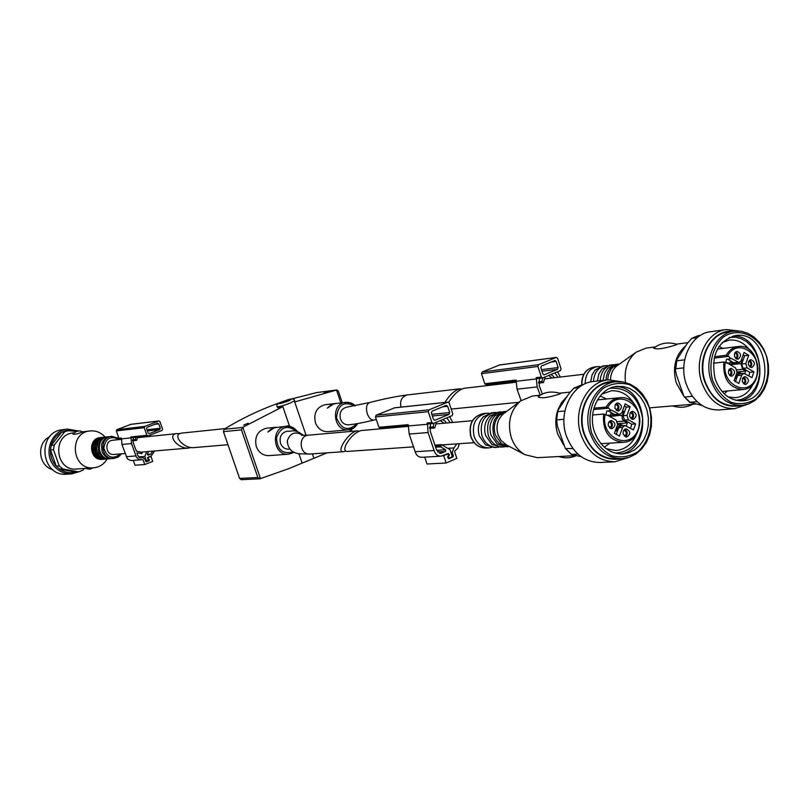<?xml version="1.0" encoding="UTF-8"?>
<svg xmlns="http://www.w3.org/2000/svg" width="809" height="809" viewBox="0 0 809 809"><rect width="100%" height="100%" fill="white"/><g stroke="black" fill="none" stroke-linecap="round" stroke-linejoin="round"><path stroke-width="1.21" d="M461.433 389.159L459.795 388.805C454.577 390.403 449.602 394.954 444.849 402.437M358.953 431.157L357.335 430.863C349.225 431.146 335.027 452.848 343.572 451.695L345.756 451.109M276.314 427.253L272.006 428.224L267.809 432.046L274.312 427.799L286.275 426.242C270.297 427.101 272.724 456.033 288.621 454.223L294.163 452.342L288.621 454.223L278.569 454.921M335.361 403.529L331.336 404.449L327.321 408.171L333.096 404.247L335.957 403.438M338.688 430.691L338.051 430.732M278.053 454.971L268.871 455.619C262.935 455.639 258.738 452.625 256.281 446.588C254.279 436.658 257.717 430.53 266.576 428.204L275.657 427.304M337.505 430.803L327.918 431.662C322.043 431.773 317.876 428.8 315.419 422.723C313.457 413.065 316.703 407.058 325.167 404.702L334.643 403.59M227.956 444.707L193.877 447.62C183.127 448.853 171.144 433.745 182.156 433.058L225.114 428.608M298.936 453.768L302.131 463.122L288.419 468.775L259.901 478.797L257.859 477.532L241.436 429.862L242.791 427.273L282.847 406.644L289.592 426.404M241.406 479.616L239.595 478.402L223.446 431.662L224.154 429.195C242.66 417.929 261.762 408.909 281.441 402.144M290.016 399.353L316.471 392.628L336.878 389.958L338.395 391.273L342.258 402.7M327.079 452.838L302.131 463.122M327.392 391.728L324.106 392.496L327.423 391.799M243.661 425.069L248.232 423.218L243.661 425.069M336.777 389.968L294.709 401.942L294.587 400.748M277.244 406.644L277.254 406.664C275.829 404.783 278.063 402.953 283.949 401.183C290.886 398.382 294.425 398.23 294.577 400.728L289.935 403.195C283.069 405.754 278.842 406.907 277.254 406.664L277.568 407.605L282.847 406.644M294.709 401.942L306.085 435.343M312.395 453.849L313.902 458.268M336.878 389.958L316.744 392.577M351.217 429.235L351.935 431.349M340.447 418.961C339.163 412.61 341.297 408.676 346.828 407.139L369.622 402.528C366.528 404.085 365.749 407.817 367.286 413.723C369.035 418.223 371.27 420.316 374.001 420.033C363.585 422.591 355.131 424.199 348.639 424.836C344.786 424.927 342.055 422.965 340.447 418.961M289.865 449.116L288.762 449.187C284.869 449.217 282.108 447.235 280.49 443.261C279.186 436.718 281.441 432.694 287.256 431.187C291.574 431.986 294.203 427.991 303.324 435.394M413.814 446.841L347.324 451.432C344.462 451.361 344.058 449.025 346.11 444.424C350.56 436.749 355.586 432.117 361.198 430.53L408.545 426.343M578.668 387.683L573.844 388.199L580.366 385.438L573.581 388.28M582.278 385.236L580.366 385.438M564.904 410.982L557.674 411.629L557.452 411.093L569.152 393.356L573.844 388.199M563.944 419.284L556.602 419.891L557.674 411.629M572.944 448.601L565.36 448.51L557.431 426.272L556.602 419.891M577.899 454.051L571.569 454.395L566.078 449.005M581.226 456.721L571.569 454.395M591.581 432.795C587.203 416.089 591.784 398.513 603.12 388.381C611.574 383.335 620.452 382.131 629.756 384.771C638.443 389.695 644.945 397.3 649.293 407.594C653.561 424.027 649.172 441.32 638.079 451.574C629.746 456.751 620.897 458.116 611.513 455.649C602.695 450.835 596.051 443.221 591.581 432.795M594.382 431.571C587.344 411.548 599.611 387.481 617.196 386.358L623.587 386.581L629.806 388.542L635.53 392.132L640.465 397.158L644.379 403.357L647.058 410.406L648.373 417.96L648.262 425.615L646.715 432.997L643.833 439.722L639.737 445.446L634.64 449.875L628.805 452.767L622.525 453.97C609.359 453.748 599.975 446.285 594.382 431.571M590.085 433.209C582.076 410.456 595.99 383.122 615.942 381.777L623.233 382.01L630.322 384.224L636.855 388.3L642.498 394.023L646.957 401.082L650.011 409.111L651.508 417.717L651.376 426.444L649.617 434.858L646.32 442.513L641.648 449.025L635.834 454.061L629.169 457.338L622.01 458.693C607.074 458.4 596.425 449.905 590.085 433.209M622.01 458.693L616.185 458.976C601.289 458.683 590.681 450.229 584.361 433.614C576.382 410.962 590.257 383.749 610.148 382.404L615.942 381.777M621.605 458.713C604.293 461.494 591.733 453.192 583.926 433.806C574.855 408.434 593.169 378.663 615.457 381.828M628.826 457.449L614.961 461.777C599.044 461.443 587.708 452.403 580.943 434.635C572.408 410.416 587.233 381.302 608.499 379.826L622.799 381.939M614.961 461.777L600.025 462.485C584.229 462.151 572.984 453.212 566.28 435.657C557.826 411.72 572.539 382.94 593.654 381.464L608.499 379.826M614.759 386.742C648.373 385.124 653.581 450.289 620.129 453.97M609.956 388.31C627.845 387.167 638.726 397.189 642.599 418.374C642.134 439.894 632.982 451.493 615.133 453.161M601.744 394.175L611.22 390.798C620.847 390.282 628.563 394.752 634.357 404.217M636.713 433.634C632.476 443.908 625.549 449.541 615.932 450.512L606.093 448.651M563.56 444.94L557.694 433.958C555.348 426.454 555.227 418.991 557.35 411.548M557.745 410.284L561.527 402.558L566.988 396.481M575.927 455.619L537.388 457.672L524.869 454.668C518.448 450.926 513.887 445.132 511.177 437.285C507.213 422.328 510.368 410.193 520.652 400.89L532.544 396.006L540.26 395.197L537.166 386.935L536.215 377.641L537.469 378.572L542.333 377.955M560.091 393.922C548.087 397.735 540.766 398.706 538.096 396.825C543.982 391.961 551.455 390.828 560.526 393.437L560.091 393.922M506.414 444.889L501.084 440.49L497.98 434.635C495.705 426.11 497.515 419.183 503.41 413.854L503.876 413.5M509.458 446.497L501.54 443.736L495.28 434.837C493.146 427.243 494.491 420.741 499.315 415.341L506.667 411.407M509.498 446.517L508.831 446.578C501.711 446.538 496.655 442.665 493.662 434.959C491.184 422.156 495.32 414.309 506.08 411.427L506.707 411.377M508.831 446.578L506.131 446.75L497.181 443.999L490.982 435.161C488.869 427.617 490.193 421.145 494.977 415.765L503.38 411.68L506.08 411.427M504.796 446.77L503.431 446.922C496.332 446.881 491.296 443.029 488.312 435.353C485.845 422.611 489.971 414.805 500.69 411.923L502.025 411.872M503.431 446.922L500.751 447.094L491.791 444.313L485.653 435.555C483.549 428.072 484.864 421.661 489.597 416.301L498.02 412.175L500.69 411.923M498.89 447.074L497.019 447.337C489.951 447.296 484.925 443.463 481.962 435.829C479.494 423.158 483.61 415.381 494.289 412.529L496.15 412.489M497.019 447.337L494.37 447.508L485.37 444.687L479.332 436.031C477.239 428.628 478.534 422.258 483.195 416.928L491.65 412.772L494.289 412.529M491.73 447.397L489.101 447.842C482.063 447.802 477.057 443.989 474.114 436.415C471.667 423.825 475.753 416.109 486.391 413.268L489.02 413.298M615.507 404.166C618.582 405.916 618.754 407.918 616.043 410.183M630.302 412.539C633.295 414.309 633.467 416.301 630.798 418.526M609.056 421.772C612.15 423.562 612.302 425.574 609.521 427.809M623.911 430.105C626.924 431.905 627.066 433.907 624.336 436.112M616.468 403.266C619.451 405.572 619.684 408.11 617.146 410.901M631.242 411.66C634.175 413.965 634.377 416.493 631.869 419.244M610.047 420.882C613.03 423.228 613.222 425.777 610.633 428.548M624.882 429.225C627.804 431.581 627.986 434.12 625.418 436.84M617.793 423.613L627.288 422.895L623.759 420.872L622.364 419.072L622.01 416.19L623.628 411.488L622.323 411.599M622.637 410.719L623.628 411.488M618.248 414.572L615.932 415.866L610.926 413.662L609.723 416.493M616.589 427.273L617.884 427.182L616.498 430.964L615.386 430.55M617.884 427.182L620.887 424.664L623.547 425.574M627.288 422.895L626.358 425.868M605.901 414.936L606.801 411.012L610.674 410.679L611.058 410.001L619.724 414.451L621.969 412.57L625.135 403.913L630.14 406.765L626.975 415.411L628.391 419.81L635.631 423.906L633.467 429.872L624.872 425.473L622.617 427.364L619.441 436.051L614.405 433.23L617.591 424.533L616.165 420.124L608.853 415.998L609.015 415.199L607.913 415.533L603.605 414.056L592.623 414.987M608.166 410.901L614.476 414.461L618.359 414.137M624.872 425.473L620.978 425.767L618.723 427.648L616.185 434.575M624.457 405.764L626.227 407.109L623.082 415.725L624.487 420.114L631.718 424.199L630.524 428.214M631.718 424.199L635.631 423.906M626.227 407.109L630.14 406.765M619.724 414.451L614.476 414.461M614.921 408.353L615.174 404.702L617.732 402.842C622.374 405.208 622.617 407.958 618.46 411.103L614.921 408.353M629.705 416.726L629.968 413.086L632.527 411.225C637.108 413.621 637.34 416.372 633.194 419.456L629.705 416.726M608.439 426.019C607.862 422.976 608.823 421.125 611.311 420.478C615.942 422.905 616.145 425.676 611.948 428.76L608.439 426.019M623.284 434.342C622.708 431.298 623.668 429.458 626.166 428.821C630.737 431.278 630.929 434.029 626.732 437.072L623.284 434.342M606.78 415.381L609.015 415.199M593.917 408.161L606.174 407.069L608.884 408.171L610.674 410.679M394.681 407.827L376.155 415.209L375.467 416.959L378.936 427.294L408.242 424.664L409.202 434.059L415.138 451.725C416.281 455.376 418.526 457.227 421.873 457.297L440.895 456.175L448.176 453.515L449.47 454.648L448.52 456.357L449.116 458.147L451.604 457.085L452.069 455.861L453.374 455.821L452.18 452.241L453.98 447.913L456.802 443.868M424.735 457.136L427.031 464.002L446.133 462.991L456.842 458.41L454.476 451.26L457.975 448.034L459.269 443.696M430.439 423.734L430.297 431.308L436.476 449.774L440.743 453.323L445.577 451.493L445.638 449.743L440.602 446.861L441.481 444.728L449.996 449.612L452.069 455.861M408.656 425.928L427.516 424.25L427.081 422.965L428.376 423.916L432.855 423.461M427.516 424.25L428.062 432.532L434.089 450.502C435.242 454.213 437.517 456.104 440.895 456.175M442.26 455.932L448.206 453.991L448.56 455.831L447.711 457.216L448.833 458.733L452.898 457.034L453.374 455.821M443.747 455.841L446.133 462.991M449.622 416.706L452.737 422.45M450.249 422.672L446.821 417.869M442.745 419.568L445.638 421.651L445.365 423.097M443.969 423.218L440.308 420.579M428.285 411.69L431.895 422.541L433.189 423.491L452.059 415.695L452.767 413.864L449.187 403.064L447.883 402.124L429.003 409.85L428.285 411.69L375.467 416.959M436.536 422.146L434.736 427.951L433.108 426.879L434.089 423.168M378.936 427.294L380.179 428.194L408.565 425.625M431.369 412.984L433.472 419.315L434.767 420.265L449.005 414.4L449.713 412.57L447.62 406.27L446.315 405.319L432.087 411.154L431.369 412.984M448.702 402.366L448.874 402.053C453.657 394.519 458.673 389.938 463.911 388.32L516.284 382.192M697.307 337.606L691.897 338.324L698.005 335.745L691.614 338.425M700.372 335.422L698.005 335.745M684.677 359.833L676.789 360.774L676.526 360.187L687.357 343.319L691.897 338.324M683.817 367.852L675.808 368.752L676.789 360.774M692.403 396.319L684.778 397.017L683.908 396.41L676.455 375.002L675.363 369.804L675.808 368.752M697.125 401.679L689.946 402.306L684.778 397.017M701.959 405.451L689.946 402.306M712.496 380.008C708.34 363.807 712.587 346.899 723.175 337.252C738.526 326.219 759.368 335.624 766.507 356.425C770.249 373.637 766.79 387.744 756.112 398.766C748.325 403.671 740.033 404.864 731.235 402.356C722.953 397.583 716.713 390.14 712.496 380.008M715.116 378.865C710.615 355.626 717.441 341.196 735.583 335.563C769.43 329.718 776.802 399.373 742.5 400.819C729.748 400.93 720.627 393.609 715.116 378.865M711.01 380.422C703.597 358.741 715.925 332.893 734.228 331.164L741.044 331.235L747.718 333.217L753.927 337.009L759.348 342.399L763.706 349.104L766.78 356.789L768.429 365.051L768.55 373.475L767.154 381.636L764.293 389.109L760.126 395.53L754.848 400.546L748.74 403.893L742.096 405.4C727.625 405.491 717.27 397.168 711.01 380.422M742.096 405.4L735.947 405.906C721.517 405.997 711.182 397.704 704.952 381.049C697.56 359.449 709.857 333.723 728.11 331.993L734.228 331.164M741.004 405.491C724.379 408.687 712.223 400.597 704.548 381.221C696.144 357.012 712.476 328.818 733.075 331.326M746.919 404.51L734.744 408.666C719.312 408.747 708.269 399.868 701.595 382.06C693.697 358.953 706.833 331.437 726.361 329.556L739.062 331.023M734.744 408.666L718.958 409.941C703.638 410.011 692.676 401.244 686.062 383.638C678.215 360.794 691.28 333.571 710.666 331.7L726.361 329.556M733.025 336.059C764.03 334.218 770.623 396.026 739.952 400.88M729.091 337.505L735.057 337.161L740.983 338.567L746.535 341.641L751.409 346.201L755.343 351.996L758.114 358.711L759.59 365.961L759.681 373.374L758.387 380.523L755.768 387.036L751.966 392.537L747.192 396.723L741.711 399.373L735.806 400.313M722.235 342.49L729.313 340.093C737.211 339.376 743.967 342.642 749.579 349.913M753.199 383.8C749.235 392.122 743.309 396.774 735.421 397.735L728.06 396.916M683.069 395.014L676.172 382.667C672.239 367.256 675.394 354.989 685.648 345.858M625.529 382.505C623.951 369.46 627.531 359.338 636.248 352.137L646.047 348.123L655.381 346.899M695.75 404.035L649.627 407.817M676.981 344.31L676.658 344.685C664.573 348.558 656.898 349.721 653.632 348.194C660.326 343.016 668.113 341.722 676.981 344.3M610.512 379.674C610.724 373.697 612.868 369.106 616.933 365.89L617.318 365.617M607.64 379.917L608.408 374.719L611.017 369.319L612.919 367.185L619.694 363.929M605.921 380.109C606.649 371.028 610.714 365.698 618.106 364.121L618.956 364.05M603.079 380.422L604.505 373.333L607.65 368.419L615.245 364.465L618.106 364.121M600.238 380.736C600.966 371.695 605.011 366.396 612.393 364.819L613.809 364.728M597.416 381.049L598.832 374.011L601.947 369.126L609.551 365.162L612.393 364.819M593.482 381.484C594.211 372.494 598.245 367.215 605.597 365.638L607.579 365.577M590.691 381.949L592.067 374.891L595.161 369.986L602.786 365.981L605.597 365.638M585.16 383.759C585.382 374.142 589.397 368.439 597.204 366.659L600.015 366.669M734.916 352.744C737.495 354.362 737.707 356.263 735.573 358.438M748.8 361.026C751.318 362.654 751.521 364.546 749.417 366.689M728.919 369.673C731.518 371.321 731.71 373.222 729.516 375.386M742.854 377.914C745.382 379.573 745.574 381.464 743.42 383.597M735.674 351.895C738.324 354.008 738.597 356.405 736.503 359.075M749.549 360.197C752.148 362.321 752.41 364.697 750.327 367.337M729.708 368.823C732.357 370.977 732.61 373.384 730.466 376.043M743.633 377.085C746.222 379.239 746.464 381.636 744.341 384.255M737.13 371.938L745.645 371.038L742.682 369.268L740.902 363.585L742.187 359.965L741.357 360.066M741.57 359.439L742.187 359.965M737.221 362.776L735.098 364.09L730.294 361.896L729.293 364.212M736.018 375.143L736.847 375.052L735.563 378.693L734.855 378.43M736.847 375.052L739.547 372.676L742.005 373.485M745.645 371.038L744.947 373.525M725.845 362.745L726.421 359.287L730.507 358.812L730.871 358.165L739.092 362.563L741.095 360.784L744.037 352.471L748.74 355.282L745.807 363.595L747.142 367.873L753.937 371.918L751.915 377.661L743.774 373.303L741.742 375.093L738.799 383.446L734.066 380.655L737.029 372.292L735.684 368.004L728.818 363.929L728.97 363.16L723.812 362.017L713.376 363.211M727.625 359.145L733.621 362.715L737.717 362.25M743.774 373.303L739.659 373.738L737.636 375.518L735.432 381.757M743.269 354.655L744.614 355.768L741.691 364.05L743.016 368.317L749.801 372.352L748.861 375.841M749.801 372.352L753.937 371.918M744.614 355.768L748.74 355.282M739.092 362.563L733.621 362.715M734.481 356.617L734.683 353.159L737.009 351.339C741.408 353.523 741.701 356.182 737.919 359.307L734.481 356.617M748.365 364.91L748.568 361.441L750.894 359.641C755.242 361.845 755.535 364.495 751.743 367.589L748.365 364.91M728.454 373.596L728.676 370.107L731.033 368.297C735.432 370.532 735.705 373.192 731.862 376.286L728.454 373.596M742.389 381.848L742.611 378.349L744.968 376.549C749.316 378.804 749.579 381.464 745.746 384.518L742.389 381.848M727.069 363.372L728.97 363.16M714.499 356.688L726.209 355.293L728.828 356.364L730.507 358.812M521.107 400.546L517.032 389.169L537.166 386.935M499.588 364.99L482.113 371.988L481.466 373.677L484.773 383.759L516.091 380.038L517.032 389.169M539.421 378.339L539.259 385.772L542.354 394.003M560.364 377.034L557.502 371.806M558.018 377.307L554.853 372.909M551 374.506L553.75 376.569L553.568 377.823M552.072 377.995L548.704 375.467M537.904 366.467L541.342 377.034L542.606 377.965L560.374 370.613L561.041 368.843L557.634 358.326L556.37 357.396L538.582 364.687L537.904 366.467L481.466 373.677M516.496 381.261L536.62 378.895M545.135 376.954L543.466 382.566L541.909 381.504L542.829 377.914M484.773 383.759L485.997 384.639L516.415 381.019M540.827 367.761L542.829 373.92L544.093 374.85L557.492 369.329L558.149 367.559L556.167 361.421L554.893 360.49L541.494 365.981L540.827 367.761M179.871 433.654L177.07 433.584C166.128 434.271 177.98 449.298 188.669 448.065L191.005 447.498M121.421 439.348L112.613 440.258C104.118 440.763 105.494 455.528 113.938 454.456L125.334 453.485M76.804 431.207L65.681 430.681L61.545 432.259C56.357 435.09 52.898 439.469 51.2 445.405L50.471 450.006C50.269 456.215 52.181 461.605 56.226 466.166L59.259 465.933L62.697 468.937L59.654 469.149C64.649 472.476 69.989 473.437 75.682 472.051L78.776 471.839L82.902 470.221L84.267 468.472M65.681 430.681L68.745 430.307L64.599 431.895L61.545 432.259L51.2 445.405L54.213 445.081L53.485 449.703L50.471 450.006L56.226 466.166L59.654 469.149L75.682 472.051M59.259 465.933L53.485 449.703M78.776 471.839L62.697 468.937M68.745 430.307L75.641 431.622M54.213 445.081L64.599 431.895M73.821 432.876L73.184 432.957C51.746 434.524 55.194 471.435 76.552 469.018L93.5 467.814C99.123 467.278 103.532 464.568 106.737 459.684L107.203 458.976M105.13 437.082L104.573 436.496C100.518 432.299 95.684 430.449 90.062 430.954C68.229 432.552 71.748 470.282 93.5 467.814M82.427 431.976C77.249 434.059 74.064 434.726 72.881 433.978C76.501 430.782 79.686 430.115 82.427 431.976M101.792 437.447L100.367 437.598C87.372 438.438 89.475 460.938 102.399 459.36L103.855 459.239M101.469 437.477C88.464 438.316 90.578 460.847 103.512 459.269M103.795 437.244L102.136 437.406C97.282 438.235 94.289 441.208 93.156 446.315L93.702 452.12C95.755 456.933 99.244 459.3 104.179 459.219L105.858 459.067M103.249 437.285C90.224 438.124 92.337 460.705 105.291 459.128M106.262 436.991L104.371 437.163C99.547 437.982 96.554 440.925 95.381 445.971L95.947 452.039C98.031 456.792 101.519 459.128 106.414 459.037L108.325 458.855M105.483 437.042C92.428 437.881 94.542 460.533 107.536 458.946M109.306 436.698L107.061 436.87C102.278 437.679 99.285 440.581 98.071 445.567L98.668 451.938C100.781 456.62 104.26 458.915 109.104 458.824L111.379 458.572M108.184 436.749C95.088 437.598 97.211 460.321 110.236 458.733M118.994 438.427L110.449 436.506C105.716 437.295 102.723 440.147 101.469 445.071L102.096 451.796C104.25 456.397 107.718 458.642 112.502 458.551L117.618 457.358L121.512 453.809M49.662 436.779C36.142 442.948 38.336 466.136 52.777 469.665M78.847 430.995L67.491 429.104L62.738 429.69C36.385 431.763 40.612 477.017 66.894 474.185L71.667 473.872L80.01 471.475M67.491 429.104C50.684 430.368 42.614 454.678 55.012 467.026C59.664 471.859 65.216 474.145 71.667 473.872M147.723 435.96L147.956 436.597M152.77 451.139L150.808 454.061L147.946 455.174L147.329 454.253L148.401 451.513M146.692 451.655L144.821 456.428L146.338 460.746L145.387 460.817M154.6 450.977L151.192 456.013L147.754 457.378L148.977 460.402L146.338 460.746M149.463 435.353L149.807 436.405M133.323 437.457L133.161 442.715L136.397 451.109L142.242 452.383L141.838 453.637L136.933 452.858L137.651 455.427L140.847 457.864L142.546 457.419L144.72 458.915L146.207 461.818L149.23 460.655L149.584 459.815L148.128 458.956L147.865 457.682L151 456.448L152.719 461.373L144.74 464.538L143.011 459.593L141.848 459.684M132.009 437.568L130.825 436.971L131.139 437.861L121.562 438.852L121.249 437.982L118.893 438.225L116.314 430.904L116.85 429.66L130.856 424.361M143.011 459.593L139.087 459.573L136.468 457.358L131.503 443.554L131.139 437.861M135.983 437.184L135.265 439.651L132.636 439.924M137.641 437.012L136.731 440.167L135.265 439.651M144.74 464.538L135.032 465.226L133.343 460.412M140.988 459.836L130.836 460.584L127.418 458.936L121.926 444.485L121.562 438.852M159.939 421.61L162.579 429.154L162.043 430.439L148.087 435.889L146.884 435.282L144.224 427.708L144.771 426.414L158.746 421.004L159.939 421.61M151 456.448L149.887 456.539M142.445 436.506L143.294 437.082M144.396 436.961L144.72 436.273M120.066 438.812L118.893 438.225M157.553 423.249L158.746 423.855L160.293 428.264L159.747 429.549L149.281 433.624L148.077 433.017L146.53 428.608L147.076 427.314L157.553 423.249M144.821 456.428L138.481 456.943M459.785 388.805L407.453 394.923C401.84 396.511 399.686 400.576 400.981 407.119M357.335 430.863L308.522 435.171C297.773 435.636 299.3 455.214 309.989 454.021L343.572 451.695M272.006 428.224L272.188 428.77M331.336 404.449L331.518 405.006M297.459 431.652C294.527 427.759 290.795 425.959 286.275 426.242C288.712 425.018 292.474 426.828 297.581 431.682M355.303 405.784L350.843 402.902L345.767 402.285C330.264 403.378 333.177 431.875 348.578 429.801L353.846 427.9L357.76 423.542M242.791 427.273L260.488 478.685M223.921 429.346L242.528 427.435M336.514 390.019L340.852 402.862M349.892 429.609L350.519 431.47M239.595 478.402L257.859 477.532M223.446 431.662L241.436 429.862M288.156 401.112C278.872 404.247 276.89 404.49 282.189 401.861C291.432 398.746 293.414 398.493 288.156 401.112M287.984 401.143C279.236 404.085 277.356 404.318 282.361 401.84C291.068 398.898 292.949 398.665 287.984 401.143M354.605 405.916C343.896 400.849 337.869 404.763 336.534 417.656C341.317 429.64 348.153 431.642 357.062 423.663M296.6 431.43C287.539 424.563 280.844 426.646 276.516 437.669C277.143 449.794 282.745 454.547 293.333 451.928M302.869 435.384C295.568 430.944 290.391 432.694 287.347 440.642L287.256 442.189L287.347 440.642C287.61 448.307 291.523 452.696 299.097 453.788L309.989 454.021M471 436.648C468.563 424.088 472.648 416.392 483.256 413.561C472.496 416.402 468.34 424.088 470.777 436.607C473.73 444.192 478.797 448.004 485.956 448.044C478.928 448.004 473.943 444.202 471 436.648M616.67 415.715L622.242 415.26M617.479 421.631L624.123 421.105M609.946 415.796L614.112 415.452M618.723 427.648L622.617 427.364M624.487 420.114L628.391 419.81M623.082 415.725L626.975 415.411M607.68 407.493C618.956 387.309 646.715 407.058 638.331 429.023C630.626 451.462 600.167 438.397 605.102 414.491M606.174 407.069C609.44 401.537 613.9 398.443 619.532 397.765C643.367 394.509 647.109 441.886 623.051 442.331C608.934 440.521 602.452 431.096 603.605 414.056M593.563 409.526L608.884 408.171M427.081 422.965L431.895 422.541M409.202 434.059L428.062 432.532M415.138 451.725L434.089 450.502M394.104 407.888L447.579 402.194M376.155 415.209L429.003 409.85M434.443 420.245L435.09 420.184M432.37 415.988L449.005 414.4M431.814 414.309L449.713 412.57M442.665 406.785L447.62 406.27M447.802 456.327L448.712 456.276M447.761 456.407L448.52 456.357M448.044 458.207L448.631 458.177M435.242 445.162L441.067 444.758M435.293 445.334L440.935 444.94M435.626 446.548L440.399 446.224M435.808 447.185L440.602 446.861M436.638 450.33L445.638 449.743M437.639 451.988L445.577 451.493M439.53 453.182L441.936 453.04M429.559 427.182L433.108 426.879M429.549 427.809L433.381 427.486M434.736 427.951L429.579 428.386L434.575 427.931M446.568 454.132L447.974 454.041M451.523 457.115L452.898 457.034M450.896 452.312L452.18 452.241M447.751 448.317L453.98 447.913M581.944 385.266C581.691 375.113 585.665 369.046 593.877 367.074C585.494 369.076 581.428 375.154 581.691 385.296M730.244 364.778L740.902 363.585M737.06 369.875L742.682 369.268M729.324 364.121L733.278 363.676M737.636 375.518L741.742 375.093M743.016 368.317L747.142 367.873M741.691 364.05L745.807 363.595M727.696 355.697C738.202 336.342 764.272 355.788 756.476 376.903C749.316 398.473 720.738 385.448 725.299 362.422M726.209 355.293C729.131 350.196 733.116 347.283 738.172 346.535C760.349 342.844 765.172 388.462 742.723 389.544C729.162 388.047 722.862 378.865 723.812 362.017M714.155 358.094L728.828 356.364M536.215 377.641L541.342 377.034M499.102 365.061L556.117 357.457M482.113 371.988L538.582 364.687M543.82 374.85L544.356 374.779M541.959 371.24L557.492 369.329M541.443 369.642L558.149 367.559M550.889 362.108L556.167 361.421M538.551 381.888L541.909 381.504M538.551 382.505L542.172 382.091M538.592 383.072L543.304 382.536M120.157 439.479L119.469 438.822M118.953 438.367L111.804 436.354C98.668 437.204 100.801 460.038 113.867 458.44L118.215 457.034L121.562 453.809M119.307 439.56C110.59 435.323 105.443 438.215 103.865 448.247C107.304 457.803 112.896 459.684 120.662 453.879M135.872 455.932L126.244 456.721M131.503 443.554L121.926 444.485M146.884 435.282L130.825 436.971M144.224 427.708L116.314 430.904M144.771 426.414L116.85 429.66M158.746 421.004L130.441 424.412M160.293 428.264L146.935 429.761M158.746 423.855L154.792 424.321M159.747 429.549L147.339 430.914M148.401 459.229L147.895 459.269M148.543 459.168L147.774 459.229M146.783 461.16L145.539 461.251M150.808 454.061L147.299 454.355M136.347 440.369L132.646 440.743L136.468 440.389M135.467 440.066L132.625 440.359M147.865 457.682L147.329 457.732M149.23 460.655L148.138 460.736M141.848 457.601L139.836 457.763M338.698 430.691L348.578 429.801C351.561 430.085 354.655 427.991 357.861 423.522M335.968 403.438L347.981 402.255L352.269 403.499L355.384 405.764M241.042 479.676L259.901 478.797M280.258 403.549L290.3 400.121M369.622 402.528C384.821 398.675 397.431 396.137 407.453 394.923M374.001 420.033L376.306 419.466M308.522 435.171L301.484 435.272M472.385 420.72L436.061 423.916M474.125 442.665L441.785 444.899M557.431 411.174L556.218 420.71M565.43 448.591L571.407 454.456M570.042 392.092L559.737 393.174M505.817 444.576L524.869 454.668M503.41 413.854L520.652 400.89M499.851 414.825L499.315 415.341M502.217 444.212L501.54 443.736M495.512 415.25L494.977 415.765M497.859 444.475L497.181 443.999M490.123 415.786L489.597 416.301M492.459 444.788L491.791 444.313M483.731 416.413L483.195 416.928M486.047 445.162L485.37 444.687M486.391 413.268L483.256 413.561M489.101 447.842L485.956 448.044M604.262 447.134L610.016 443.13M606.497 399.019L600.177 395.955M609.764 416.382L615.932 415.866M617.449 424.927L620.887 424.664M597.446 399.879L619.532 397.765C643.64 394.458 647.392 441.896 623.051 442.331L600.945 443.686M576.271 455.689C570.669 458.187 564.824 458.47 558.726 456.539M380.179 428.194L408.575 425.676M428.376 423.916L433.189 423.491M394.387 407.817L447.883 402.124M448.065 458.248L448.874 458.197M435.222 445.102L441.269 444.677M446.689 454.082L448.206 453.991M583.774 374.284L544.649 378.865M518.771 402.306L451.179 409.071M676.516 360.227L675.363 369.804M683.959 396.471L689.753 402.407M687.822 342.642L676.405 344.138M616.933 365.89L636.248 352.137M597.204 366.659L593.877 367.074M724.136 393.781L727.412 390.98M722.872 348.436L719.07 346.394M730.042 364.657L735.098 364.09M736.787 372.969L739.547 372.676M717.441 349.104L738.172 346.535C760.662 342.763 765.496 388.472 742.723 389.544L721.972 391.485M692.605 404.308C686.497 407.534 679.914 408.1 672.855 406.007M485.997 384.639L516.425 381.049M537.469 378.572L542.606 377.965M499.335 364.99L556.37 357.396M538.592 383.122L543.466 382.566M142.091 452.049L188.669 448.065M137.449 437.689L177.07 433.584M82.235 431.885L90.062 430.954M93.156 446.315L93.429 445.081M93.702 452.12L94.218 453.333M95.381 445.971L95.654 444.778M95.947 452.039L96.463 453.212M98.071 445.567L98.354 444.404M98.668 451.938L99.183 453.07M101.469 445.071L101.752 443.949M102.096 451.796L102.601 452.888M119.55 438.842L120.207 439.469M85.36 468.391L89.587 469.24L93.166 467.845M147.855 435.94L131.786 437.618M121.502 438.69L119.843 438.862M158.948 420.943L130.643 424.361M148.714 459.128L147.723 459.209M146.955 461.17L145.549 461.282M142.546 457.419L139.532 457.651"/></g></svg>
